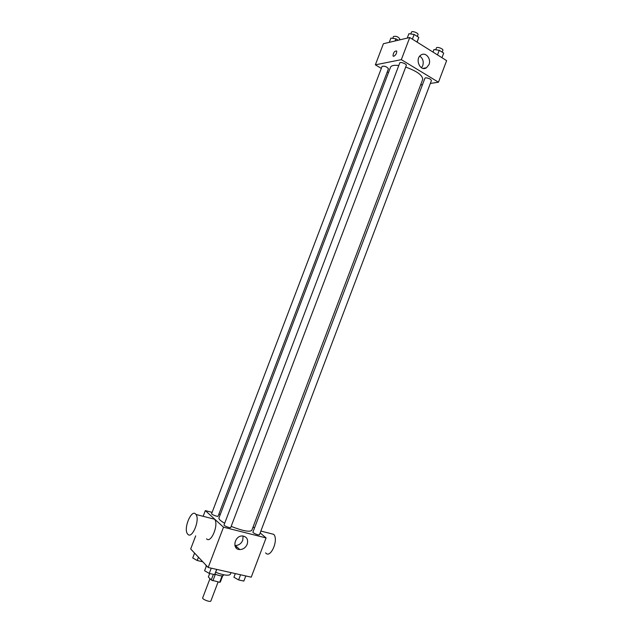 <?xml version="1.0" encoding="UTF-8"?>
<svg xmlns="http://www.w3.org/2000/svg" width="633" height="633" viewBox="0 0 633 633"><rect width="100%" height="100%" fill="white"/><g stroke="black" fill="none" stroke-linecap="round" stroke-linejoin="round"><path stroke-width="0.95" d="M209.966 578.681L202.695 597.821C201.895 599.293 210.512 602.569 210.892 600.939L218.1 581.949M222.12 575.888L219.691 582.297L211.216 580.034L208.368 576.948L209.673 573.514M219.691 582.297L220.347 582.02L222.697 575.824M223.639 574.772L223.409 575.357C222.357 576.331 219.532 575.903 214.943 574.076M215.362 574.258L212.87 580.809M213.384 574.329L211.216 580.034M205.804 564.976L206.231 566.416M215.703 572.303C223.821 575.334 228.711 575.983 230.388 574.258L231.013 572.62M260.163 532.915L266.082 537.931L251.238 577.177L208.178 567.485L190.683 548.977L195.684 535.882M236.742 546.762L236.251 548.043M266.082 537.931L223.504 527.194L205.321 510.609L203.146 516.314M205.321 510.609L212.118 512.374M218.883 514.131L220.26 514.487M398.79 65.5C394.074 64.954 391.321 65.523 390.529 67.225L218.939 517.952C218.638 519.123 220.553 520.896 224.675 523.262M231.156 526.395C242.605 530.858 249.473 532.203 251.768 530.422L422.702 79.449C422.678 75.311 417.012 71.189 405.706 67.082M253.089 526.925L254.458 528.088M224.042 524.923C223.528 525.77 230.578 528.428 230.752 527.463L406.331 65.421C407.035 64.075 400.143 61.433 399.771 62.912L224.042 524.923M211.62 513.687C211.129 514.479 217.958 517.034 218.124 516.124L388.448 68.807C386.834 66.663 384.722 65.84 382.103 66.338L211.62 513.687M253.208 532.725L252.899 532.211L424.949 78.183L425.59 77.812C428.715 78.049 430.662 78.975 431.421 80.581L259.467 534.75C257.963 535.027 255.874 534.347 253.208 532.725M223.504 527.194L208.178 567.485M247.202 544.238C245.644 547.68 243.167 549.46 239.765 549.571C231.638 549.547 234.471 535.447 242.502 535.961C246.838 536.705 248.405 539.458 247.202 544.238M211.462 518.435L214.603 519.234C219.034 524.456 210.987 543.969 206.532 538.81M265.591 552.838C270.378 559.232 278.947 539.854 273.749 534.355L270.346 533.484M187.827 534.276L187.51 533.904C183.072 528.341 191.926 507.998 195.977 514.479C200.218 519.693 192.092 539.435 187.827 534.276M243.072 536.001L242.763 540.234C241.22 543.636 238.76 545.393 235.381 545.496L234.867 545.448M430.345 83.437L438.463 82.219L401.33 59.644L375.353 64.843L381.319 68.388M387.261 71.917L388.472 72.637M420.636 84.893L422.512 84.616M438.463 82.219L446.629 60.633L409.749 37.513L383.408 43.724L375.353 64.843M409.749 37.513L401.33 59.644M429.008 64.55L426.5 67.747C420.209 72.083 414.48 58.845 421.04 55C425.605 51.708 431.477 58.814 429.008 64.55M393.766 56.313L392.998 55.965C393.346 52.523 394.573 50.869 396.693 51.02C396.812 53.283 395.839 55.047 393.766 56.313L392.998 55.973C393.346 52.523 394.581 50.877 396.693 51.02M419.774 56.123C422.899 58.386 423.888 61.575 422.733 65.697L421.499 67.786M441.961 57.706L443.701 53.109L439.239 50.292L433.977 49.501L432.996 52.088M439.239 50.292L437.49 54.905M435.718 49.762L436.414 47.926C436.825 46.359 443.614 48.868 442.886 50.316L442.19 52.159M417.131 42.142L418.793 37.387L414.164 34.467L408.894 33.715L407.225 38.107M418.793 37.387L417.012 42.063M414.164 34.467L412.376 39.159M410.777 33.984L411.482 32.133C411.909 30.511 418.785 33.145 418.033 34.641L417.337 36.469M398.204 40.235L395.934 38.827L390.893 38.083L389.271 42.34M395.934 38.827L395.127 40.963M392.761 38.36L393.465 36.516C396.131 35.875 398.244 36.698 399.795 38.985L399.431 39.942M245.794 575.951L243.847 581.078L238.617 579.923L233.933 577.256L235.326 573.593M240.572 574.772L238.617 579.923M216.795 569.423L214.682 574.622L209.254 573.419L204.594 570.721L206.5 565.712M216.66 569.391L214.682 574.622M211.248 568.181L209.254 573.419M202.489 561.716L197.203 560.514L192.733 557.95L194.576 553.1M198.461 557.206L197.203 560.514M260.867 531.063L273.749 534.355M214.603 519.234L195.977 514.479M235.381 545.496L239.765 549.571M422.986 68.372L426.5 67.747"/></g></svg>
